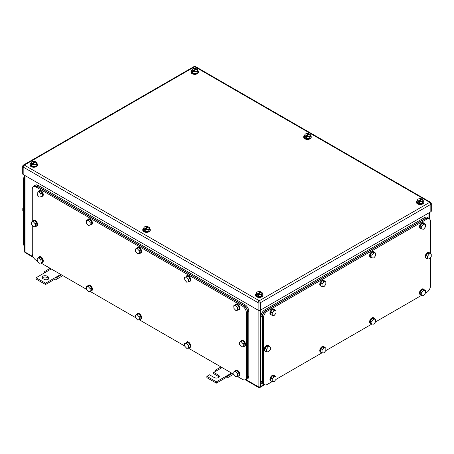 <?xml version="1.0" encoding="UTF-8"?>
<svg xmlns="http://www.w3.org/2000/svg" width="454" height="454" viewBox="0 0 454 454"><rect width="100%" height="100%" fill="white"/><g stroke="black" fill="none" stroke-linecap="round" stroke-linejoin="round"><path stroke-width="0.68" d="M215.412 371.423L215.468 370.124L216.371 370.867L213.715 372.399L218.459 375.14A2.951 1.703 180 0 1 219.322 376.343A2.951 1.703 180 0 1 217.5 377.921A2.951 1.703 180 0 1 214.282 377.552L209.538 374.811L206.882 376.343L216.371 381.825L225.859 376.343L225.859 377.66L227 378.069L226.767 376.65L225.859 376.343L231.557 373.057M233.617 374.249L227 378.069M220.973 366.946L215.468 370.124M222.068 367.581L216.371 370.867M232.272 373.472L226.767 376.65M216.371 381.825L216.371 383.142L225.859 377.66M206.882 376.343L206.882 377.66L216.371 383.142M213.715 372.399L213.715 373.716L218.459 376.457A2.951 1.703 180 0 1 219.095 377.002M44.605 272.809L44.662 271.509L45.565 272.252L36.076 277.734L45.565 283.211L55.053 277.734L55.053 279.045L56.194 279.46L55.961 278.035L55.053 277.734L60.751 274.443M62.811 275.635L56.194 279.46M50.167 268.337L44.662 271.509M51.262 268.967L45.565 272.252M61.466 274.857L55.961 278.035M45.565 283.211L45.565 284.527L55.053 279.045M36.076 277.734L36.076 279.045L45.565 284.527M47.085 276.197A2.951 1.703 180 0 0 43.868 275.828A2.951 1.703 180 0 0 42.046 277.405A2.951 1.703 180 0 0 42.909 278.608L44.049 279.267A2.951 1.703 180 0 0 47.267 279.636A2.951 1.703 180 0 0 49.089 278.058A2.951 1.703 180 0 0 48.22 276.855L47.085 276.197L47.085 277.513L48.22 278.171A2.951 1.703 180 0 1 48.862 278.716M42.273 278.058A2.951 1.703 180 0 1 47.085 277.513M191.741 70.642L192.575 70.903A2.684 1.549 180 0 1 192.161 70.421A2.684 1.549 180 0 1 192.144 69.581A2.684 1.549 180 0 1 194.04 68.486L192.547 68.917L191.741 70.642L191.741 72.203L193.932 73.463L196.928 73.003L197.728 71.272L197.728 69.717L197.331 70.387A2.684 1.549 180 0 1 195.43 71.482L193.932 71.908L193.932 73.463M196.928 73.003L197.331 70.387A2.684 1.549 180 0 0 197.314 69.547A2.684 1.549 180 0 0 196.9 69.065L197.728 69.717M192.575 70.903L196.327 68.736A2.684 1.549 180 0 0 194.04 68.486L196.349 68.736L196.349 69.383M196.928 71.443L195.43 71.482A2.684 1.549 180 0 1 193.143 71.233L193.932 71.908M196.9 69.065L193.143 71.233M193.126 71.261L193.126 72.124L192.553 71.794L193.126 71.465M192.553 70.932L192.553 71.794M197.728 70.427A3.757 2.168 180 0 1 198.494 71.738A3.757 2.168 180 0 1 196.173 73.741A3.757 2.168 180 0 1 192.082 73.27A3.757 2.168 180 0 1 190.981 71.738A3.757 2.168 180 0 1 191.838 70.359M198.494 71.738L198.494 72.175A3.757 2.168 180 0 1 196.173 74.178A3.757 2.168 180 0 1 192.082 73.707A3.757 2.168 180 0 1 190.981 72.175L190.981 71.738M417.209 200.816L418.038 201.071A2.684 1.549 180 0 1 417.623 200.589A2.684 1.549 180 0 1 417.606 199.754A2.684 1.549 180 0 1 419.507 198.659L418.009 199.085L417.209 200.816L417.209 202.371L419.4 203.636L422.39 203.171L423.196 201.445L423.196 199.885L422.793 200.554A2.684 1.549 180 0 1 420.898 201.65L419.4 202.081L419.4 203.636M422.39 203.171L422.793 200.554A2.684 1.549 180 0 0 422.776 199.72A2.684 1.549 180 0 0 422.362 199.238L423.196 199.885M418.038 201.071L421.794 198.909A2.684 1.549 180 0 0 419.507 198.659L421.811 198.909L421.811 199.55M422.39 201.616L420.898 201.65A2.684 1.549 180 0 1 418.611 201.4L419.4 202.081M422.362 199.238L418.611 201.4M418.588 201.428L418.588 202.291L418.021 201.962L418.588 201.633M418.021 201.099L418.021 201.962M423.196 200.594A3.757 2.168 180 0 1 423.957 201.905A3.757 2.168 180 0 1 421.641 203.914A3.757 2.168 180 0 1 417.544 203.443A3.757 2.168 180 0 1 416.443 201.905A3.757 2.168 180 0 1 417.305 200.526M423.957 201.905L423.957 202.348A3.757 2.168 180 0 1 421.641 204.351A3.757 2.168 180 0 1 417.544 203.88A3.757 2.168 180 0 1 416.443 202.348L416.443 201.905M256.272 293.727L257.1 293.988A2.684 1.549 180 0 1 256.686 293.505A2.684 1.549 180 0 1 256.669 292.671A2.684 1.549 180 0 1 258.57 291.576L257.072 292.001L256.272 293.727L256.272 295.287L258.462 296.553L261.453 296.087L262.259 294.362L262.259 292.802L261.856 293.471A2.684 1.549 180 0 1 259.96 294.567L258.462 294.992L258.462 296.553M261.453 296.087L261.856 293.471A2.684 1.549 180 0 0 261.839 292.637A2.684 1.549 180 0 0 261.425 292.149L262.259 292.802M257.1 293.988L260.857 291.826A2.684 1.549 180 0 0 258.57 291.576L260.874 291.826L260.874 292.467M261.453 294.533L259.96 294.567A2.684 1.549 180 0 1 257.673 294.317L258.462 294.992M261.425 292.149L257.673 294.317M257.651 294.345L257.651 295.208L257.083 294.879L257.651 294.55M257.083 294.016L257.083 294.879M262.259 293.511A3.757 2.168 180 0 1 263.019 294.822A3.757 2.168 180 0 1 260.704 296.831A3.757 2.168 180 0 1 256.606 296.36A3.757 2.168 180 0 1 255.506 294.822A3.757 2.168 180 0 1 256.368 293.443M263.019 294.822L263.019 295.265A3.757 2.168 180 0 1 260.704 297.268A3.757 2.168 180 0 1 256.606 296.797A3.757 2.168 180 0 1 255.506 295.265L255.506 294.822M30.804 163.559L31.638 163.82A2.684 1.549 180 0 1 31.224 163.338A2.684 1.549 180 0 1 31.207 162.498A2.684 1.549 180 0 1 33.102 161.403L31.61 161.828L30.804 163.559L30.804 165.114L33 166.38L35.991 165.92L36.791 164.189L36.791 162.634L36.394 163.304A2.684 1.549 180 0 1 34.493 164.399L33 164.825L33 166.38M35.991 165.92L36.394 163.304A2.684 1.549 180 0 0 36.377 162.464A2.684 1.549 180 0 0 35.962 161.982L36.791 162.634M31.638 163.82L35.389 161.652A2.684 1.549 180 0 0 33.102 161.403L35.412 161.652L35.412 162.299M35.991 164.359L34.493 164.399A2.684 1.549 180 0 1 32.206 164.149L33 164.825M35.962 161.982L32.206 164.149M32.189 164.172L32.189 165.035L31.615 164.706L32.189 164.382M31.615 163.849L31.615 164.706M36.791 163.344A3.757 2.168 180 0 1 37.557 164.654A3.757 2.168 180 0 1 35.236 166.658A3.757 2.168 180 0 1 31.144 166.187A3.757 2.168 180 0 1 30.043 164.654A3.757 2.168 180 0 1 30.9 163.27M37.557 164.654L37.557 165.091A3.757 2.168 180 0 1 35.236 167.095A3.757 2.168 180 0 1 31.144 166.624A3.757 2.168 180 0 1 30.043 165.091L30.043 164.654M304.475 135.729L305.309 135.99A2.684 1.549 180 0 1 304.895 135.508A2.684 1.549 180 0 1 304.878 134.668A2.684 1.549 180 0 1 306.773 133.572L305.275 133.998L304.475 135.729L304.475 137.284L306.666 138.549L309.662 138.09L310.462 136.359L310.462 134.804L310.059 135.468A2.684 1.549 180 0 1 308.164 136.569L306.666 136.995L306.666 138.549M309.662 138.09L310.059 135.468A2.684 1.549 180 0 0 310.042 134.634A2.684 1.549 180 0 0 309.628 134.151L310.462 134.804M305.309 135.99L309.06 133.822A2.684 1.549 180 0 0 306.773 133.572L309.083 133.822L309.083 134.469M309.662 136.529L308.164 136.569A2.684 1.549 180 0 1 305.877 136.319L306.666 136.995M309.628 134.151L305.877 136.319M305.854 136.342L305.854 137.204L305.287 136.875L305.854 136.546M305.287 136.013L305.287 136.875M310.462 135.513A3.757 2.168 180 0 1 311.228 136.824A3.757 2.168 180 0 1 308.907 138.828A3.757 2.168 180 0 1 304.81 138.357A3.757 2.168 180 0 1 303.709 136.824A3.757 2.168 180 0 1 304.572 135.44M311.228 136.824L311.228 137.261A3.757 2.168 180 0 1 308.907 139.264A3.757 2.168 180 0 1 304.81 138.793A3.757 2.168 180 0 1 303.709 137.261L303.709 136.824M143.538 228.646L144.372 228.907A2.684 1.549 180 0 1 143.958 228.424A2.684 1.549 180 0 1 143.941 227.585A2.684 1.549 180 0 1 145.836 226.489L144.338 226.915L143.538 228.646L143.538 230.201L145.728 231.466L148.725 231.007L149.525 229.276L149.525 227.721L149.122 228.385A2.684 1.549 180 0 1 147.227 229.48L145.728 229.911L145.728 231.466M148.725 231.007L149.122 228.385A2.684 1.549 180 0 0 149.105 227.55A2.684 1.549 180 0 0 148.691 227.068L149.525 227.721M144.372 228.907L148.123 226.739A2.684 1.549 180 0 0 145.836 226.489L148.146 226.739L148.146 227.38M148.725 229.446L147.227 229.48A2.684 1.549 180 0 1 144.94 229.236L145.728 229.911M148.691 227.068L144.94 229.236M144.917 229.259L144.917 230.121L144.349 229.792L144.917 229.463M144.349 228.929L144.349 229.792M149.525 228.43A3.757 2.168 180 0 1 150.291 229.741A3.757 2.168 180 0 1 147.97 231.744A3.757 2.168 180 0 1 143.873 231.273A3.757 2.168 180 0 1 142.772 229.741A3.757 2.168 180 0 1 143.634 228.356M150.291 229.741L150.291 230.178A3.757 2.168 180 0 1 147.97 232.181A3.757 2.168 180 0 1 143.873 231.71A3.757 2.168 180 0 1 142.772 230.178L142.772 229.741M430.829 211.768L430.829 204.317A1.612 0.931 0 0 0 431.3 203.659L431.3 211.11A1.612 0.931 0 0 1 430.829 211.768L260.403 310.161L260.403 302.71A1.612 0.931 -120 0 0 259.262 300.741A1.612 0.931 120 0 0 258.127 302.71A1.612 0.931 -0 0 0 260.403 302.71L430.829 204.317A1.612 0.931 -120 0 0 429.688 202.348L259.262 300.741L24.312 165.091A1.612 0.931 -120 0 0 23.506 165.012A1.612 1.612 0 0 0 22.7 166.408A1.612 0.931 0 0 0 23.171 167.066L258.127 302.71L258.127 310.161L23.171 174.518L23.171 167.066A1.612 0.931 120 0 1 24.312 165.091L194.738 66.698A1.612 0.931 -60 0 1 195.543 66.619A1.612 1.612 0 0 0 193.932 66.619L23.506 165.012M258.127 310.161A1.612 0.931 0 0 0 260.403 310.161L260.403 386.643A1.612 0.931 180 0 1 258.127 386.643L258.127 310.161M22.7 166.408L22.7 173.859A1.612 0.931 0 0 0 23.171 174.518M24.595 246.181A5.369 3.099 -60 0 1 23.551 243.764L23.551 179.336A5.369 3.099 -60 0 1 24.595 175.709M23.551 211.502L22.791 211.065L22.791 208.534L23.551 208.971M23.551 207.586L22.791 208.534M24.595 245.858L24.595 178.666M430.488 253.655L430.488 221.387A5.369 3.099 120 0 0 429.376 218.93A5.369 3.099 120 0 0 426.692 219.197L267.27 311.24L266.135 310.581C263.831 312.17 262.565 314.361 262.338 317.153L262.338 381.581L263.451 384.039L264.586 384.697A5.369 3.099 120 0 0 267.27 384.43L272.281 381.542M266.135 310.581L425.551 218.539L426.692 219.197M429.376 218.93L428.236 218.278L425.551 218.539M430.488 257.566L430.488 285.816A5.369 3.099 120 0 1 426.692 292.393L425.438 293.114M421.794 295.219L375.6 321.886M371.957 323.991L325.768 350.664M322.119 352.769L275.93 379.436M267.27 311.24A5.369 3.099 120 0 0 263.479 317.811L263.479 382.24A5.369 3.099 120 0 0 264.586 384.697M322.045 286.576L323.94 286.746L325.841 284.386L325.841 281.855L324.321 280.981L322.425 280.81L320.524 283.171L320.524 285.702L322.045 286.576L322.045 284.051L320.524 283.171M322.045 284.051L323.94 281.684L325.841 281.855M323.94 281.684L322.425 280.81M321.523 286.275A3.223 1.861 -60 0 1 320.813 286.128A3.223 1.861 -60 0 1 320.144 284.658A3.223 1.861 -60 0 1 321.551 281.412A3.223 1.861 -60 0 1 324.031 280.549A3.223 1.861 -60 0 1 324.514 281.094M320.813 286.128L320.433 285.912A3.223 1.861 -60 0 1 319.769 284.437A3.223 1.861 -60 0 1 321.171 281.196A3.223 1.861 -60 0 1 323.657 280.334L324.031 280.549M272.207 315.354L274.103 315.519L276.004 313.158L276.004 310.632L274.483 309.753L272.587 309.583L270.686 311.943L270.686 314.474L272.207 315.354L272.207 312.823L270.686 311.943M272.207 312.823L274.103 310.462L276.004 310.632M274.103 310.462L272.587 309.583M271.685 315.048A3.223 1.861 -60 0 1 270.976 314.906A3.223 1.861 -60 0 1 270.312 313.43A3.223 1.861 -60 0 1 271.713 310.19A3.223 1.861 -60 0 1 274.199 309.327A3.223 1.861 -60 0 1 274.676 309.866M270.976 314.906L270.595 314.684A3.223 1.861 -60 0 1 269.931 313.209A3.223 1.861 -60 0 1 271.333 309.969A3.223 1.861 -60 0 1 273.819 309.106L274.199 309.327M272.207 381.536L274.103 381.701L276.004 379.34L276.004 376.814L274.483 375.935L272.587 375.764L270.686 378.125L270.686 380.656L272.207 381.536L272.207 379.005L270.686 378.125M272.207 379.005L274.103 376.644L276.004 376.814M274.103 376.644L272.587 375.764M271.685 381.229A3.223 1.861 -60 0 1 270.976 381.088A3.223 1.861 -60 0 1 270.312 379.612A3.223 1.861 -60 0 1 271.713 376.372A3.223 1.861 -60 0 1 274.199 375.509A3.223 1.861 -60 0 1 274.676 376.048M270.976 381.088L270.595 380.866A3.223 1.861 -60 0 1 269.931 379.391A3.223 1.861 -60 0 1 271.333 376.15A3.223 1.861 -60 0 1 273.819 375.288L274.199 375.509M322.045 352.758L323.94 352.928L325.841 350.567L325.841 348.036L324.321 347.162L322.425 346.992L320.524 349.353L320.524 351.884L322.045 352.758L322.045 350.233L320.524 349.353M322.045 350.233L323.94 347.866L325.841 348.036M323.94 347.866L322.425 346.992M321.523 352.457A3.223 1.861 -60 0 1 320.813 352.31A3.223 1.861 -60 0 1 320.144 350.84A3.223 1.861 -60 0 1 321.551 347.594A3.223 1.861 -60 0 1 324.031 346.731A3.223 1.861 -60 0 1 324.514 347.276M320.813 352.31L320.433 352.094A3.223 1.861 -60 0 1 319.769 350.619A3.223 1.861 -60 0 1 321.171 347.378A3.223 1.861 -60 0 1 323.657 346.516L324.031 346.731M371.883 323.986L373.778 324.156L375.679 321.795L375.679 319.264L374.158 318.39L372.263 318.22L370.362 320.581L370.362 323.112L371.883 323.986L371.883 321.455L370.362 320.581M371.883 321.455L373.778 319.094L375.679 319.264M373.778 319.094L372.263 318.22M371.361 323.685A3.223 1.861 -60 0 1 370.651 323.537A3.223 1.861 -60 0 1 369.982 322.062A3.223 1.861 -60 0 1 371.389 318.821A3.223 1.861 -60 0 1 373.869 317.959A3.223 1.861 -60 0 1 374.351 318.498M370.651 323.537L370.271 323.322A3.223 1.861 -60 0 1 369.601 321.846A3.223 1.861 -60 0 1 371.009 318.606A3.223 1.861 -60 0 1 373.494 317.743L373.869 317.959M371.883 257.804L373.778 257.974L375.679 255.613L375.679 253.082L374.158 252.208L372.263 252.038L370.362 254.399L370.362 256.93L371.883 257.804L371.883 255.273L370.362 254.399M371.883 255.273L373.778 252.912L375.679 253.082M373.778 252.912L372.263 252.038M371.361 257.503A3.223 1.861 -60 0 1 370.651 257.356A3.223 1.861 -60 0 1 369.982 255.88A3.223 1.861 -60 0 1 371.389 252.64A3.223 1.861 -60 0 1 373.869 251.777A3.223 1.861 -60 0 1 374.351 252.316M370.651 257.356L370.271 257.14A3.223 1.861 -60 0 1 369.601 255.664A3.223 1.861 -60 0 1 371.009 252.424A3.223 1.861 -60 0 1 373.494 251.561L373.869 251.777M266.515 351.731L268.41 351.901L270.312 349.54L270.312 347.009L268.791 346.13L266.895 345.959L264.994 348.32L264.994 350.851L266.515 351.731L266.515 349.2L264.994 348.32M266.515 349.2L268.41 346.839L270.312 347.009M268.41 346.839L266.895 345.959M265.987 351.43A3.223 1.861 -60 0 1 265.284 351.283A3.223 1.861 -60 0 1 264.614 349.807A3.223 1.861 -60 0 1 266.021 346.567A3.223 1.861 -60 0 1 268.501 345.704A3.223 1.861 -60 0 1 268.984 346.243M265.284 351.283L264.903 351.061A3.223 1.861 -60 0 1 264.234 349.586A3.223 1.861 -60 0 1 265.641 346.345A3.223 1.861 -60 0 1 268.121 345.483L268.501 345.704M427.452 258.814L429.348 258.984L431.243 256.623L431.243 254.092L429.728 253.213L427.833 253.048L425.931 255.409L425.931 257.934L427.452 258.814L427.452 256.283L425.931 255.409M427.452 256.283L429.348 253.922L431.243 254.092M429.348 253.922L427.833 253.048M426.925 258.513A3.223 1.861 -60 0 1 426.221 258.366A3.223 1.861 -60 0 1 425.551 256.89A3.223 1.861 -60 0 1 426.959 253.65A3.223 1.861 -60 0 1 429.439 252.787A3.223 1.861 -60 0 1 429.921 253.326M426.221 258.366L425.841 258.144A3.223 1.861 -60 0 1 425.171 256.675A3.223 1.861 -60 0 1 426.578 253.428A3.223 1.861 -60 0 1 429.058 252.566L429.439 252.787M421.721 295.214L423.616 295.384L425.517 293.023L425.517 290.492L423.996 289.618L422.101 289.448L420.2 291.809L420.2 294.34L421.721 295.214L421.721 292.682L420.2 291.809M421.721 292.682L423.616 290.322L425.517 290.492M423.616 290.322L422.101 289.448M421.193 294.913A3.223 1.861 -60 0 1 420.489 294.765A3.223 1.861 -60 0 1 419.819 293.29A3.223 1.861 -60 0 1 421.227 290.049A3.223 1.861 -60 0 1 423.707 289.187A3.223 1.861 -60 0 1 424.189 289.726M420.489 294.765L420.109 294.544A3.223 1.861 -60 0 1 419.439 293.074A3.223 1.861 -60 0 1 420.847 289.828A3.223 1.861 -60 0 1 423.327 288.965L423.707 289.187M421.721 229.032L423.616 229.202L425.517 226.841L425.517 224.31L423.996 223.436L422.101 223.266L420.2 225.627L420.2 228.158L421.721 229.032L421.721 226.501L420.2 225.627M421.721 226.501L423.616 224.14L425.517 224.31M423.616 224.14L422.101 223.266M421.193 228.731A3.223 1.861 -60 0 1 420.489 228.583A3.223 1.861 -60 0 1 419.819 227.108A3.223 1.861 -60 0 1 421.227 223.867A3.223 1.861 -60 0 1 423.707 223.005A3.223 1.861 -60 0 1 424.189 223.544M420.489 228.583L420.109 228.362A3.223 1.861 -60 0 1 419.439 226.892A3.223 1.861 -60 0 1 420.847 223.646A3.223 1.861 -60 0 1 423.327 222.783L423.707 223.005M429.161 218.805L428.389 217.965L425.704 218.232L265.908 310.491C263.598 312.085 262.333 314.276 262.111 317.068L262.111 381.933L263.224 384.39L264.466 384.629M428.389 217.965L427.248 217.313A5.369 3.099 120 0 0 424.564 217.574L264.767 309.838A5.369 3.099 120 0 0 260.971 316.41L260.971 381.275A5.369 3.099 120 0 0 262.083 383.732L263.224 384.39M237.402 376.434L242.561 379.413A5.369 3.099 -120 0 0 245.245 379.68L246.386 379.022L247.498 376.565L247.498 312.136L246.357 312.795A5.369 3.099 -120 0 0 242.561 306.217L36.076 187.008A5.369 3.099 -120 0 0 33.392 186.742A5.369 3.099 -120 0 0 32.279 189.199L32.279 221.569M37.319 260.919L36.076 260.199A5.369 3.099 -120 0 1 32.279 253.627L32.279 225.411M233.935 374.431L188.245 348.053M184.778 346.056L139.089 319.673M135.627 317.675L89.937 291.298M86.47 289.294L40.781 262.917M245.245 379.68A5.369 3.099 -120 0 0 246.357 377.223L246.357 312.795M247.498 312.136C247.271 309.344 246.006 307.154 243.702 305.565L37.217 186.35L34.532 186.083L33.392 186.742M90.051 288.574L88.053 286.378L86.271 286.82L89.574 285.498L91.566 287.694L91.782 290.339L90.261 291.213L90.051 288.574L91.566 287.694M90.261 291.213L88.485 291.661L86.487 289.465L86.271 286.82M88.053 286.378L89.574 285.498M87.633 286.031A3.223 1.861 60 0 1 88.178 285.35A3.223 1.861 60 0 1 90.556 286.111A3.223 1.861 60 0 1 92.054 289.192A3.223 1.861 60 0 1 91.396 290.929A3.223 1.861 60 0 1 90.539 291.059M88.178 285.35L88.553 285.135A3.223 1.861 60 0 1 90.931 285.889A3.223 1.861 60 0 1 92.434 288.971A3.223 1.861 60 0 1 91.776 290.713L91.396 290.929M139.202 316.954L137.21 314.753L135.428 315.201L136.943 314.321L138.725 313.879L140.723 316.075L140.939 318.719L139.418 319.593L139.202 316.954L140.723 316.075M139.418 319.593L137.636 320.036L135.638 317.84L135.428 315.201M137.21 314.753L138.725 313.879M136.79 314.412A3.223 1.861 60 0 1 137.329 313.731A3.223 1.861 60 0 1 139.707 314.486A3.223 1.861 60 0 1 141.205 317.573A3.223 1.861 60 0 1 140.553 319.31A3.223 1.861 60 0 1 139.69 319.434M137.329 313.731L137.71 313.51A3.223 1.861 60 0 1 140.087 314.27A3.223 1.861 60 0 1 141.586 317.352A3.223 1.861 60 0 1 140.927 319.088L140.553 319.31M139.202 250.773L137.21 248.571L135.428 249.019L136.943 248.139L138.725 247.697L140.723 249.893L140.939 252.537L139.418 253.411L139.202 250.773L140.723 249.893M139.418 253.411L137.636 253.854L135.638 251.658L135.428 249.019M137.21 248.571L138.725 247.697M136.79 248.23A3.223 1.861 60 0 1 137.329 247.549A3.223 1.861 60 0 1 139.707 248.304A3.223 1.861 60 0 1 141.205 251.391A3.223 1.861 60 0 1 140.553 253.128A3.223 1.861 60 0 1 139.69 253.253M137.329 247.549L137.71 247.328A3.223 1.861 60 0 1 140.087 248.088A3.223 1.861 60 0 1 141.586 251.17A3.223 1.861 60 0 1 140.927 252.906L140.553 253.128M90.051 222.392L88.053 220.196L86.271 220.638L89.574 219.316L91.566 221.512L91.782 224.157L90.261 225.031L90.051 222.392L91.566 221.512M90.261 225.031L88.485 225.479L86.487 223.283L86.271 220.638M88.053 220.196L89.574 219.316M87.633 219.849A3.223 1.861 60 0 1 88.178 219.168A3.223 1.861 60 0 1 90.556 219.929A3.223 1.861 60 0 1 92.054 223.01A3.223 1.861 60 0 1 91.396 224.747A3.223 1.861 60 0 1 90.539 224.878M88.178 219.168L88.553 218.953A3.223 1.861 60 0 1 90.931 219.708A3.223 1.861 60 0 1 92.434 222.789A3.223 1.861 60 0 1 91.776 224.531L91.396 224.747M40.894 194.011L38.902 191.815L37.12 192.258L38.635 191.384L40.417 190.941L42.415 193.137L42.625 195.776L41.11 196.656L40.894 194.011L42.415 193.137M41.11 196.656L39.328 197.098L37.33 194.902L37.12 192.258M38.902 191.815L40.417 190.941M38.482 191.474A3.223 1.861 60 0 1 39.021 190.793A3.223 1.861 60 0 1 41.399 191.548A3.223 1.861 60 0 1 42.897 194.63A3.223 1.861 60 0 1 42.245 196.372A3.223 1.861 60 0 1 41.382 196.497M39.021 190.793L39.402 190.572A3.223 1.861 60 0 1 41.779 191.327A3.223 1.861 60 0 1 43.278 194.414A3.223 1.861 60 0 1 42.619 196.151L42.245 196.372M40.894 260.193L38.902 257.997L37.12 258.44L38.635 257.566L40.417 257.123L42.415 259.319L42.625 261.958L41.11 262.838L40.894 260.193L42.415 259.319M41.11 262.838L39.328 263.28L37.33 261.084L37.12 258.44M38.902 257.997L40.417 257.123M38.482 257.656A3.223 1.861 60 0 1 39.021 256.975A3.223 1.861 60 0 1 41.399 257.73A3.223 1.861 60 0 1 42.897 260.812A3.223 1.861 60 0 1 42.245 262.554A3.223 1.861 60 0 1 41.382 262.679M39.021 256.975L39.402 256.754A3.223 1.861 60 0 1 41.779 257.509A3.223 1.861 60 0 1 43.278 260.596A3.223 1.861 60 0 1 42.619 262.333L42.245 262.554M243.208 343.905L241.21 341.709L239.428 342.151L242.725 340.835L244.723 343.031L244.939 345.67L243.418 346.55L243.208 343.905L244.723 343.031M243.418 346.55L241.636 346.992L239.644 344.796L239.428 342.151M241.21 341.709L242.725 340.835M240.79 341.368A3.223 1.861 60 0 1 241.329 340.687A3.223 1.861 60 0 1 243.707 341.442A3.223 1.861 60 0 1 245.211 344.524A3.223 1.861 60 0 1 244.553 346.266A3.223 1.861 60 0 1 243.69 346.391M241.329 340.687L241.71 340.466A3.223 1.861 60 0 1 244.087 341.221A3.223 1.861 60 0 1 245.586 344.308A3.223 1.861 60 0 1 244.933 346.044L244.553 346.266M35.202 223.816L33.204 221.62L31.422 222.063L34.725 220.74L36.717 222.942L36.933 225.581L35.418 226.461L35.202 223.816L36.717 222.942M35.418 226.461L33.636 226.904L31.638 224.707L31.422 222.063M33.204 221.62L34.725 220.74M32.79 221.274A3.223 1.861 60 0 1 33.329 220.593A3.223 1.861 60 0 1 35.707 221.353A3.223 1.861 60 0 1 37.205 224.435A3.223 1.861 60 0 1 36.547 226.171A3.223 1.861 60 0 1 35.69 226.302M33.329 220.593L33.709 220.377A3.223 1.861 60 0 1 36.087 221.132A3.223 1.861 60 0 1 37.586 224.219A3.223 1.861 60 0 1 36.927 225.956L36.547 226.171M188.359 279.148L186.361 276.951L184.579 277.394L187.882 276.077L189.874 278.274L190.09 280.913L188.575 281.792L188.359 279.148L189.874 278.274M188.575 281.792L186.793 282.235L184.795 280.039L184.579 277.394M186.361 276.951L187.882 276.077M185.941 276.611A3.223 1.861 60 0 1 186.486 275.93A3.223 1.861 60 0 1 188.864 276.685A3.223 1.861 60 0 1 190.362 279.766A3.223 1.861 60 0 1 189.704 281.508A3.223 1.861 60 0 1 188.847 281.633M186.486 275.93L186.861 275.709A3.223 1.861 60 0 1 189.239 276.463A3.223 1.861 60 0 1 190.742 279.55A3.223 1.861 60 0 1 190.084 281.287L189.704 281.508M188.359 345.329L186.361 343.133L184.579 343.576L187.882 342.259L189.874 344.455L190.09 347.094L188.575 347.974L188.359 345.329L189.874 344.455M188.575 347.974L186.793 348.417L184.795 346.22L184.579 343.576M186.361 343.133L187.882 342.259M185.941 342.793A3.223 1.861 60 0 1 186.486 342.112A3.223 1.861 60 0 1 188.864 342.866A3.223 1.861 60 0 1 190.362 345.948A3.223 1.861 60 0 1 189.704 347.69A3.223 1.861 60 0 1 188.847 347.815M186.486 342.112L186.861 341.89A3.223 1.861 60 0 1 189.239 342.645A3.223 1.861 60 0 1 190.742 345.732A3.223 1.861 60 0 1 190.084 347.469L189.704 347.69M237.51 373.71L235.518 371.514L233.736 371.957L237.033 370.634L239.031 372.83L239.247 375.475L237.726 376.349L237.51 373.71L239.031 372.83M237.726 376.349L235.944 376.797L233.946 374.601L233.736 371.957M235.518 371.514L237.033 370.634M235.098 371.168A3.223 1.861 60 0 1 235.637 370.487A3.223 1.861 60 0 1 238.015 371.247A3.223 1.861 60 0 1 239.513 374.329A3.223 1.861 60 0 1 238.861 376.065A3.223 1.861 60 0 1 237.998 376.196M235.637 370.487L236.018 370.271A3.223 1.861 60 0 1 238.395 371.026A3.223 1.861 60 0 1 239.894 374.113A3.223 1.861 60 0 1 239.241 375.85L238.861 376.065M237.51 307.528L235.518 305.332L233.736 305.775L237.033 304.452L239.031 306.649L239.247 309.293L237.726 310.167L237.51 307.528L239.031 306.649M237.726 310.167L235.944 310.615L233.946 308.419L233.736 305.775M235.518 305.332L237.033 304.452M235.098 304.986A3.223 1.861 60 0 1 235.637 304.305A3.223 1.861 60 0 1 238.015 305.065A3.223 1.861 60 0 1 239.513 308.147A3.223 1.861 60 0 1 238.861 309.883A3.223 1.861 60 0 1 237.998 310.014M235.637 304.305L236.018 304.089A3.223 1.861 60 0 1 238.395 304.844A3.223 1.861 60 0 1 239.894 307.931A3.223 1.861 60 0 1 239.241 309.668L238.861 309.883M245.393 379.595L246.573 379.351L247.685 376.894L247.685 312.029C247.464 309.236 246.199 307.046 243.889 305.451L37.024 186.021L34.339 185.754L33.539 186.656M34.339 185.754L35.48 185.096A5.369 3.099 -120 0 1 38.164 185.363L245.029 304.793A5.369 3.099 -120 0 1 248.826 311.37L248.826 376.235L247.685 376.894M246.573 379.351L247.714 378.693A5.369 3.099 -120 0 0 248.826 376.235M218.459 375.14L218.459 376.457M48.22 276.855L48.22 278.171M24.595 175.34L24.595 251.437A1.612 0.931 0 0 0 25.072 252.095L25.072 175.613M24.595 251.437A1.612 1.612 0 0 0 25.401 252.827A1.612 0.931 120 0 1 25.072 252.095L33.04 256.692M245.892 379.584L258.127 386.643A1.612 0.931 -60 0 0 258.457 387.381A1.612 1.612 0 0 0 260.068 387.381A1.612 0.931 -120 0 0 260.403 386.643L263.905 384.623M428.928 218.448L428.928 212.864M431.3 203.659A1.612 1.612 0 0 0 430.494 202.268A1.612 0.931 -60 0 0 429.688 202.348L194.738 66.698A1.612 0.931 -120 0 0 193.932 66.619M24.465 179.863L23.551 179.336M24.465 244.292L23.551 243.764M262.338 381.581L263.479 382.24M262.338 317.153L263.479 317.811M424.564 217.574L425.704 218.232M264.767 309.838L265.908 310.491M260.971 316.41L262.111 317.068M260.971 381.275L262.111 381.933M243.702 305.565L242.561 306.217M36.076 187.008L37.217 186.35M247.498 376.565L246.357 377.223M245.029 304.793L243.889 305.451M248.826 311.37L247.685 312.029M38.164 185.363L37.024 186.021M264.654 384.737L260.068 387.381M25.401 252.827L33.46 257.48M245.177 379.714L258.457 387.381M429.405 218.947L429.405 212.591M430.494 202.268L195.543 66.619"/></g></svg>
